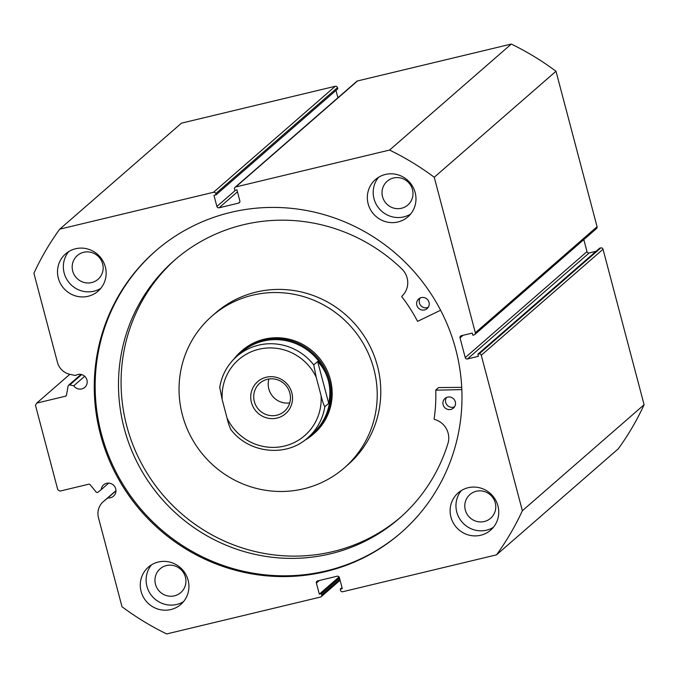 <?xml version="1.0" encoding="UTF-8"?>
<svg xmlns="http://www.w3.org/2000/svg" width="678" height="678" viewBox="0 0 678 678"><rect width="100%" height="100%" fill="white"/><g stroke="black" fill="none" stroke-linecap="round" stroke-linejoin="round"><path stroke-width="1.02" d="M291.828 392.816A21.238 20.637 49 0 1 277.031 418.072A21.238 20.637 49 0 1 251.445 402.503A21.238 20.637 49 0 1 266.242 377.239A21.238 20.637 49 0 1 291.828 392.816M254.335 401.52A18.67 18.153 -131 0 0 284.353 411.343A18.67 18.153 -131 0 0 289.845 393.003A18.67 18.153 -131 0 0 259.827 383.18A18.67 18.153 -131 0 0 254.335 401.52M268.92 379.01A18.67 18.153 -131 0 0 268.819 388.909A18.67 18.153 -131 0 0 289.735 402.91M307.753 437.819C286.209 457.684 248.309 453.387 230.596 429.166L230.817 429.276C229.461 426.776 228.206 423.055 227.062 418.114A50.342 48.935 -131 0 0 284.421 446.056A50.342 48.935 -131 0 0 321.058 395.579C322.211 400.529 323.457 404.249 324.813 406.741A54.003 52.494 49 0 1 307.753 437.819L312.456 433.725A54.003 52.494 -131 0 0 328.338 380.68A54.003 52.494 -131 0 0 241.529 352.263L236.817 356.365A54.003 52.494 49 0 1 313.753 364.908L316.202 377.197A50.342 48.935 -131 0 0 258.852 349.263A50.342 48.935 -131 0 0 222.214 399.74L219.765 387.443A54.003 52.494 49 0 1 236.817 356.365C227.444 364.705 221.731 375.129 219.689 387.638L219.765 387.443M304.583 440.369A54.918 53.384 -131 0 0 313.219 434.267A54.918 53.384 -131 0 0 329.372 380.333A54.918 53.384 -131 0 0 241.088 351.433A54.918 53.384 -131 0 0 233.868 359.154M227.062 418.114L222.214 399.74M321.058 395.579L316.202 377.197M324.813 406.741L328.703 403.351C330.364 395.52 330.245 387.96 328.338 380.68C326.398 373.409 322.838 367.018 317.651 361.51L313.753 364.908M328.703 403.351L317.651 361.51M440.607 310.236L417.572 321.364A159.271 154.804 -131 0 0 401.8 296.735L401.834 296.252A18.925 18.391 -131 0 0 402.198 269.293L402.207 269.293A171.161 166.356 -131 0 0 243.453 224.74A171.161 166.356 -131 0 0 174.526 260.199A171.161 166.356 -131 0 0 138.761 465.506A171.161 166.356 -131 0 0 330.398 553.824A171.161 166.356 -131 0 0 399.325 518.365A171.161 166.356 -131 0 0 448.099 442.98L448.09 442.98A18.925 18.391 -131 0 0 434.378 419.394L434.098 418.979A159.271 154.804 -131 0 0 435.759 390.181L461.837 389.596M428.259 307.278A6.407 6.229 49 0 1 420.174 297.989M421.292 297.608A6.407 6.229 49 0 1 427.123 308.6A6.407 6.229 49 0 1 417.368 306.617A6.407 6.229 49 0 1 421.292 297.608M454.548 406.783A6.407 6.229 49 0 1 446.463 397.494M447.582 397.113A6.407 6.229 49 0 1 453.413 408.105A6.407 6.229 49 0 1 443.658 406.122A6.407 6.229 49 0 1 447.582 397.113M175.831 259.072A171.161 166.356 -131 0 0 141.77 464.023A171.161 166.356 -131 0 0 332.991 551.561A171.161 166.356 -131 0 0 400.613 517.221M435.878 389.901L438.7 387.553L461.726 387.358M69.8 374.315L36.739 403.105L35.459 405.283L57.783 489.762L59.986 491.101L88.691 484.219A1.466 1.424 49 0 1 90.166 484.728L96.056 491.948A1.466 1.424 -131 0 0 98.09 492.186L101.208 489.652A7.509 7.297 49 0 1 115.065 487.168A7.509 7.297 49 0 1 107.921 497.881L115.946 490.889M81.674 374.587L69.758 384.968L73.766 385.79A7.509 7.297 -131 0 0 84.75 387.375A7.509 7.297 -131 0 0 77.911 374.493A7.509 7.297 -131 0 0 75.589 375.519L70.165 374.4A16.348 15.891 49 0 1 57.427 362.306L33.9 273.268A272.776 265.123 -131 0 1 59.74 229.164L213.511 192.281L335.254 86.275A1.831 1.78 49 0 1 337.466 87.615L215.723 193.628L216.045 194.857L213.96 195.357L216.884 206.451L235.571 190.179M73.766 385.79L84.691 376.273M401.249 532.518A186.823 181.585 49 0 1 326.457 570.842A186.823 181.585 49 0 1 117.421 474.71A186.823 181.585 49 0 1 155.881 250.733M230.673 212.4A186.823 181.585 49 0 1 439.853 308.804A186.823 181.585 49 0 1 400.817 532.9A186.823 181.585 49 0 1 325.584 571.605A186.823 181.585 49 0 1 116.404 475.21A186.823 181.585 49 0 1 155.44 251.106A186.823 181.585 49 0 1 230.673 212.4M468.151 487.728A24.713 24.018 49 0 1 495.821 500.483A24.713 24.018 49 0 1 490.66 530.128A24.713 24.018 49 0 1 480.71 535.247A24.713 24.018 49 0 1 453.04 522.492A24.713 24.018 49 0 1 458.201 492.847A24.713 24.018 49 0 1 468.151 487.728M493.372 527.34A24.713 24.018 49 0 1 486.55 530.162A24.713 24.018 49 0 1 459.887 519.136A24.713 24.018 49 0 1 461.337 490.55M385.384 174.466A24.713 24.018 49 0 1 413.055 187.213A24.713 24.018 49 0 1 407.893 216.858A24.713 24.018 49 0 1 397.944 221.977A24.713 24.018 49 0 1 370.264 209.231A24.713 24.018 49 0 1 375.434 179.585A24.713 24.018 49 0 1 385.384 174.466M410.605 214.07A24.713 24.018 49 0 1 403.783 216.892A24.713 24.018 49 0 1 377.121 205.866A24.713 24.018 49 0 1 378.57 177.28M158.321 562.028A24.713 24.018 49 0 1 185.992 574.783A24.713 24.018 49 0 1 180.823 604.429A24.713 24.018 49 0 1 170.873 609.547A24.713 24.018 49 0 1 143.202 596.793A24.713 24.018 49 0 1 148.363 567.147A24.713 24.018 49 0 1 158.321 562.028M183.535 601.64A24.713 24.018 49 0 1 176.712 604.454A24.713 24.018 49 0 1 150.05 593.436A24.713 24.018 49 0 1 151.499 564.85M75.546 248.758A24.713 24.018 49 0 1 103.217 261.513A24.713 24.018 49 0 1 98.056 291.159A24.713 24.018 49 0 1 88.106 296.278A24.713 24.018 49 0 1 60.435 283.531A24.713 24.018 49 0 1 65.597 253.886A24.713 24.018 49 0 1 75.546 248.758M100.768 288.37A24.713 24.018 49 0 1 93.945 291.193A24.713 24.018 49 0 1 67.283 280.167A24.713 24.018 49 0 1 68.732 251.58M83.674 252.301A15.747 15.306 49 0 1 101.302 260.42A15.747 15.306 49 0 1 98.013 279.311A15.747 15.306 49 0 1 91.666 282.565A15.747 15.306 49 0 1 74.038 274.446A15.747 15.306 49 0 1 77.334 255.555A15.747 15.306 49 0 1 83.674 252.301M166.441 565.562A15.747 15.306 49 0 1 184.069 573.69A15.747 15.306 49 0 1 180.78 592.572A15.747 15.306 49 0 1 174.441 595.835A15.747 15.306 49 0 1 156.813 587.707A15.747 15.306 49 0 1 160.101 568.825A15.747 15.306 49 0 1 166.441 565.562M393.511 178A15.747 15.306 49 0 1 411.131 186.119A15.747 15.306 49 0 1 407.842 205.01A15.747 15.306 49 0 1 401.503 208.265A15.747 15.306 49 0 1 383.875 200.146A15.747 15.306 49 0 1 387.163 181.263A15.747 15.306 49 0 1 393.511 178M476.278 491.262A15.747 15.306 49 0 1 493.906 499.389A15.747 15.306 49 0 1 490.609 518.272A15.747 15.306 49 0 1 484.27 521.535A15.747 15.306 49 0 1 466.642 513.407A15.747 15.306 49 0 1 469.939 494.525A15.747 15.306 49 0 1 476.278 491.262M59.74 229.164L181.484 123.15L335.254 86.275M216.045 194.857L337.788 88.852L337.466 87.615M337.915 97.751L335.983 90.42M357.535 80.936L235.791 186.942A1.831 1.78 -131 0 0 235.054 187.323L356.798 81.309A1.831 1.78 49 0 1 357.535 80.936L511.305 44.062A272.776 265.123 49 0 1 555.994 71.258L597.072 226.732A1.831 1.78 49 0 1 596.53 228.528L474.786 334.534A1.831 1.78 -131 0 0 475.329 332.737L597.072 226.732M586.987 251.606A1.831 1.78 -131 0 0 589.19 252.945L467.447 358.959A1.831 1.78 49 0 1 465.244 357.611L586.987 251.606L583.809 239.605M596.038 251.309L589.19 252.945M600.818 247.911L599.598 248.207L477.854 354.213L479.075 353.924L600.818 247.911A1.831 1.78 49 0 1 603.022 249.258L644.1 404.732A272.776 265.123 49 0 1 618.26 448.836L496.516 554.85L342.746 591.725A1.831 1.78 -131 0 1 340.534 590.385L340.212 589.148L342.297 588.648L339.373 577.563A1.831 1.78 49 0 0 337.169 576.215L317.668 580.893A1.831 1.78 49 0 0 316.397 583.072L319.321 594.157L321.414 593.657L321.736 594.886L339.797 579.165M107.921 497.881L103.692 501.313A16.348 15.891 -131 0 0 103.293 501.652A16.348 15.891 -131 0 0 98.48 517.704L122.006 606.742A272.776 265.123 -131 0 0 166.695 633.938L320.465 597.064A1.831 1.78 -131 0 0 321.736 594.886M496.516 554.85A272.776 265.123 -131 0 0 522.357 510.737L481.278 355.264A1.831 1.78 -131 0 0 479.075 353.924M467.447 358.959L478.414 356.323L477.854 354.213M462.998 335.322L460.031 337.907L465.244 357.611M460.031 337.907A1.831 1.78 49 0 1 461.311 335.729L472.278 333.093L472.837 335.212L474.049 334.915A1.831 1.78 -131 0 0 474.786 334.534M235.791 186.942L389.57 150.067A272.776 265.123 -131 0 1 434.251 177.263L475.329 332.737M235.054 187.323A1.831 1.78 -131 0 0 234.52 189.12L234.842 190.349L236.936 189.848L239.859 200.934A1.831 1.78 49 0 1 238.588 203.112L239.8 202.061M237.453 191.806L219.096 207.79L238.588 203.112M219.096 207.79A1.831 1.78 49 0 1 216.884 206.451M215.723 193.628A1.831 1.78 -131 0 0 213.511 192.281M69.758 384.968A1.466 1.424 -131 0 0 68.088 386.087L66.486 395.105A1.466 1.424 49 0 1 65.444 396.223L66.41 395.376M36.739 403.105L65.444 396.223M434.251 177.263L555.994 71.258M511.305 44.062L389.57 150.067M644.1 404.732L522.357 510.737M340.212 589.148L342.017 587.58M319.321 594.157L339.085 576.953M321.414 593.657L339.466 577.936M101.208 489.652L108.726 483.109M313.219 434.267L314.194 433.42A54.918 53.384 -131 0 0 328.415 413.317A54.918 53.384 -131 0 0 308.999 348.348A54.918 53.384 -131 0 0 242.063 350.585L241.088 351.433M344.246 467.939L347.822 464.828A100.691 97.869 -131 0 0 373.892 427.962A100.691 97.869 -131 0 0 338.288 308.863A100.691 97.869 -131 0 0 215.579 312.956L212.011 316.067A100.691 97.869 -131 0 0 185.942 352.933A100.691 97.869 -131 0 0 221.536 472.032A100.691 97.869 -131 0 0 344.246 467.939A100.691 97.869 -131 0 0 370.324 431.072A100.691 97.869 -131 0 0 334.72 311.973A100.691 97.869 -131 0 0 212.011 316.067M436.107 389.816L438.7 387.553M603.022 249.258L481.278 355.264M319.363 580.487L316.397 583.072M103.692 501.313L115.955 490.643M340.085 580.249L321.202 596.691M103.293 501.652L115.955 490.626M68.546 385.274L81.004 374.425"/></g></svg>
